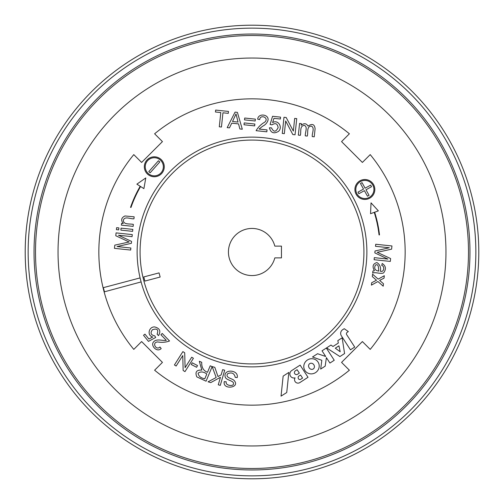 <?xml version="1.0" encoding="UTF-8"?>
<svg xmlns="http://www.w3.org/2000/svg" width="504" height="504" viewBox="0 0 504 504"><rect width="100%" height="100%" fill="white"/><g stroke="black" fill="none" stroke-linecap="round" stroke-linejoin="round"><path stroke-width="0.76" d="M140.074 252A111.926 111.926 0 0 0 307.963 348.932A111.926 111.926 0 0 0 307.963 155.068A111.926 111.926 0 0 0 140.074 252M274.812 246.109A23.562 23.562 0 0 0 238.543 232.659A23.562 23.562 0 0 0 238.543 271.341A23.562 23.562 0 0 0 274.812 257.891L281.452 257.891L281.452 246.109L274.812 246.109M469.961 252A217.961 217.961 0 0 1 143.016 440.761A217.961 217.961 0 0 1 143.016 63.239A217.961 217.961 0 0 1 469.961 252M25.2 252A226.8 226.8 0 0 0 252 478.8A226.8 226.8 0 0 0 478.8 252A226.8 226.8 0 0 0 252 25.2A226.8 226.8 0 0 0 25.2 252A226.8 226.8 0 0 0 252 478.8A226.8 226.8 0 0 0 478.8 252A226.8 226.8 0 0 0 252 25.2A226.8 226.8 0 0 0 25.2 252M468.493 252A216.493 216.493 0 0 1 143.753 439.488A216.493 216.493 0 0 1 143.753 64.512A216.493 216.493 0 0 1 468.493 252M445.964 252A193.964 193.964 0 0 1 155.018 419.977A193.964 193.964 0 0 1 155.018 84.023A193.964 193.964 0 0 1 445.964 252M154.615 133.787A153.166 153.166 0 0 1 349.385 133.787L341.561 141.611L362.389 162.439L370.213 154.615A153.166 153.166 0 0 1 370.213 349.385L362.389 341.561L341.561 362.389L349.385 370.213A153.166 153.166 0 0 1 154.615 370.213L162.439 362.389L141.611 341.561L133.787 349.385A153.166 153.166 0 0 1 133.787 154.615L141.611 162.439L162.439 141.611L154.615 133.787M140.622 280.111A114.874 114.874 0 0 1 346.059 186.052A114.874 114.874 0 0 1 300.674 356.051A114.874 114.874 0 0 1 141.095 281.931M143.791 276.929L159.05 272.885L160.152 277.036L144.894 281.081L143.791 276.929M300.327 135.337L298.349 135.129L299.584 123.417L301.361 123.606L301.184 125.238C304.164 122.995 306.438 123.285 308.02 126.107C312.209 123.297 314.565 124.186 315.088 128.766L314.244 136.805L312.266 136.597C311.837 133.327 315.107 127.581 311.245 126.113C306.419 126.296 308.259 132.911 307.283 136.074L305.311 135.866C304.939 132.628 308.064 126.693 304.309 125.383C299.426 125.779 301.323 132.136 300.327 135.337M272.607 122.604C277.912 119.24 283.097 127.071 278.548 131.33C273.811 134.095 270.761 132.917 269.401 127.789L271.511 127.871C273.615 132.319 275.82 132.243 278.126 127.638C277.515 123.562 275.455 122.642 271.946 124.879L270.113 124.412L272.557 116.292L280.564 117.136L280.369 119.013L273.924 118.333L272.607 122.604M254.867 124.034L254.671 125.893L243.999 124.765L244.194 122.907L254.867 124.034M229.459 127.871L227.184 127.632L235.059 112.121L237.403 112.367L242.304 129.226L239.866 128.967L238.537 123.889L231.739 123.171L229.459 127.871M238.039 122.075L236.011 113.929L232.52 121.495L238.039 122.075M221.451 127.027L219.29 126.8L220.796 112.562L215.46 112.001L215.662 110.08L228.482 111.428L228.281 113.35L222.951 112.789L221.451 127.027M325.71 356.479L322.031 350.816L326.315 348.037L334.24 360.259L329.925 363.056L326.403 357.62L325.187 366.131L320.67 369.06L321.823 360.31L312.512 356.989L317.552 353.72L325.71 356.479M335.305 348.195L338.94 345.839L340.194 351.748L335.305 348.195M344.579 353.537L342.147 337.812L337.831 340.609L338.341 343.022L332.98 346.5L330.983 345.051L326.598 347.899L339.923 356.561L344.579 353.537M302.558 378.088L300.913 379.159A1.663 1.663 0 0 1 298.211 378.031A1.814 1.814 0 0 1 298.966 376.009L300.548 374.989L302.558 378.088M295.338 370.843A2.041 2.041 0 0 0 294.796 373.754A2.041 2.041 0 0 0 297.732 374.144L299.326 373.111L297.108 369.69L295.338 370.843M308.02 377.282L300.119 365.104L291.986 370.383A4.064 4.064 0 0 0 295.079 377.849A3.44 3.44 0 0 0 299.893 382.555L308.02 377.282M370.541 213.702L371.032 202.847L378.359 210.867L374.655 212.209A120.009 120.009 0 0 1 379.499 234.896L379.052 234.927A119.555 119.555 0 0 0 374.233 212.367L370.541 213.702M153.348 175.789A9.059 9.059 0 0 1 146.973 161.456A9.059 9.059 0 0 1 162.572 163.101A9.059 9.059 0 0 1 153.348 175.789M153.254 176.69A9.96 9.96 0 0 1 146.242 160.921A9.96 9.96 0 0 1 163.403 162.729A9.96 9.96 0 0 1 153.254 176.69M130.87 248.006L130.656 250.06L114.446 248.346L114.78 245.152L129.15 241.983L115.775 235.74L116.071 232.892L132.287 234.599L132.067 236.659L118.478 235.229L131.569 241.422L131.368 243.319L117.054 246.551L130.87 248.006M132.835 229.383L132.628 231.361L120.859 230.12L121.067 228.148L132.835 229.383M118.9 227.915L118.692 229.893L116.411 229.654L116.619 227.676L118.9 227.915M372.903 271.02L374.428 270.755C372.046 266.433 372.878 263.705 376.929 262.584C379.859 264.424 381.024 267.315 380.425 271.259C384.199 272.57 384.911 266.036 381.723 265.438L382.202 263.491C385.913 265.923 386.385 269.054 383.613 272.878C380.873 274.321 375.278 271.832 372.689 273.073L372.903 271.02M375.354 265.192C373.861 268.594 375.026 270.566 378.857 271.102C378.315 269.388 379.077 262.949 375.354 265.192M375.511 246.305L375.726 244.251L391.942 245.958L391.602 249.152L377.231 252.321L390.613 258.571L390.31 261.418L374.1 259.711L374.315 257.645L387.904 259.081L374.819 252.888L375.02 250.986L389.327 247.76L375.511 246.305M191.715 357.21L193.416 358.287L184.974 371.631L183.147 370.471L182.769 355.559L176.135 366.036L174.434 364.959L182.876 351.616L184.703 352.775L185.088 367.687L191.715 357.21M210.206 365.822L212.14 366.622L206.073 381.2L196.818 376.885C194.859 372.034 196.529 369.779 201.833 370.119L199.319 361.286L201.732 362.294C201.487 367.391 203.414 370.73 207.509 372.299L210.206 365.822M206.816 373.962C203.414 371.606 200.504 371.347 198.085 373.206C198.576 376.211 200.819 378.063 204.813 378.769L206.816 373.962M222.673 369.627L224.696 370.219L220.292 385.377L218.27 384.791L220.45 377.276L210.754 382.605L208.045 381.818L216.178 377.509L212.165 366.578L214.817 367.347L217.986 376.557L221.149 374.875L222.673 369.627M226.258 381.824C224.96 385.686 233.78 386.782 233.459 383.739C234.259 380.696 225.987 380.274 225.244 377.074C222.768 368.575 239.06 369.596 237.214 377.578L235.255 377.401C234.316 373.25 231.79 372.015 227.676 373.703C224.929 377.628 231.481 378.265 233.862 380.199C241.284 387.759 222.296 390.436 224.249 381.616L226.258 381.824M192.213 362.798L197.505 365.545L196.598 367.284L191.312 364.537L192.213 362.798M166.314 340.339L160.902 334.751L162.244 333.453L169.539 340.981C165.759 342.361 161.809 342.682 157.695 341.939C151.421 342.323 156.171 350.954 159.951 346.985L161.185 348.548C156.838 353.084 149.701 344.9 154.035 341.46C157.065 338.518 162.918 341.032 166.314 340.339M152.756 337.012C146.708 335.582 148.781 326.592 154.659 326.926C159.818 328.274 161.104 331.178 158.514 335.639L157.122 334.133C158.697 329.603 157.128 328.148 152.422 329.761C150.041 332.942 150.828 334.99 154.772 335.903L155.704 337.472L148.453 341.384L143.52 335.292L144.95 334.133L148.919 339.034L152.756 337.012M372.317 276.589L372.576 274.176L378.189 279.122L384.306 275.726L384.054 278.126L379.644 280.4L383.462 283.758L383.204 286.178L377.924 281.528L371.416 285.138L371.669 282.744L376.501 280.23L372.317 276.589M133.358 224.4L133.15 226.372L121.388 225.137L121.577 223.341L123.247 223.518C120.708 220.204 121.288 217.684 124.986 215.964L134.159 216.821L133.951 218.799C130.643 219.196 124.734 215.857 123.373 220.172C123.165 225.055 130.145 223.549 133.358 224.4M364.411 190.657L367.479 196.207L369.067 195.325L365.992 189.781L371.543 186.707L370.661 185.126L365.116 188.194L362.042 182.65L360.461 183.525L363.529 189.076L357.985 192.144L358.861 193.731L364.411 190.657M363.926 198.482A9.059 9.059 0 0 1 357.55 184.149A9.059 9.059 0 0 1 373.149 185.793A9.059 9.059 0 0 1 363.926 198.482M363.831 199.382A9.96 9.96 0 0 1 356.813 183.62A9.96 9.96 0 0 1 373.974 185.428A9.96 9.96 0 0 1 363.831 199.382M150.16 172.796L159.787 161.967L158.432 160.763L148.812 171.593L150.16 172.796M143.898 188.635L145.788 177.931L136.88 184.162L140.207 186.278A120.009 120.009 0 0 0 130.53 207.364L130.971 207.491A119.555 119.555 0 0 1 140.591 186.524L143.898 188.635M313.274 368.966A3.207 2.797 56.4 0 0 312.625 363.623A3.207 2.797 56.4 0 0 308.593 366.307A3.207 2.797 56.4 0 0 313.274 368.966M318.043 362.048A7.806 7.497 -33 0 0 304.693 362.974A7.806 7.497 -33 0 0 311.762 373.867A7.806 7.497 -33 0 0 318.043 362.048M348.333 331.575L347.206 332.312A1.72 1.72 0 0 0 346.702 334.694L354.721 347.054L350.456 349.826L341.365 335.809A4.416 4.416 0 0 1 342.663 329.704L344.219 328.696L348.333 331.575M283.147 376.116L281.037 396.131L286.732 392.534L288.855 372.412L283.147 376.116M255.383 119.152L255.188 121.004L244.516 119.883L244.711 118.024L255.383 119.152M259.075 129.062L267.038 129.9L266.837 131.809L256.101 130.681C258.174 127.09 261.085 124.236 264.821 122.107C269.546 117.715 260.077 113.961 259.724 119.605L257.702 119.19C258.105 112.94 268.953 114.206 268.04 120.072C267.296 122.737 265.469 124.809 262.559 126.29L259.075 129.062M284.338 133.655L282.278 133.44L283.979 117.281L286.184 117.508L293.341 131.097L294.676 118.402L296.736 118.623L295.035 134.782L292.83 134.549L285.68 120.966L284.338 133.655M140.062 277.912A90.386 90.386 0 0 0 141.126 281.925L104.448 291.803L103.345 287.658L140.062 277.912M28.148 252A223.852 223.852 0 0 0 363.926 445.864A223.852 223.852 0 0 0 363.926 58.136A223.852 223.852 0 0 0 28.148 252"/></g></svg>
